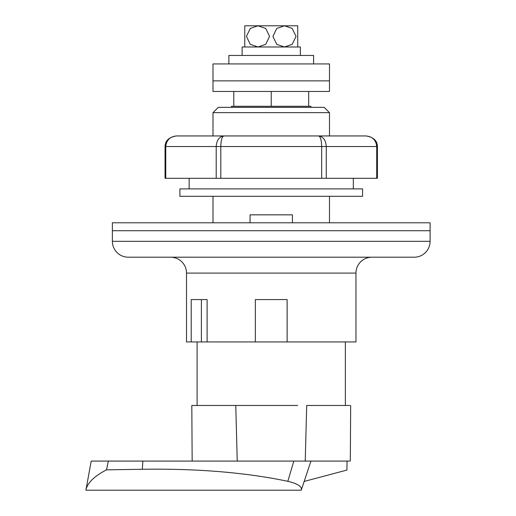 <?xml version="1.0" encoding="UTF-8"?>
<svg xmlns="http://www.w3.org/2000/svg" width="516" height="516" viewBox="0 0 516 516"><rect width="100%" height="100%" fill="white"/><g stroke="black" fill="none" stroke-linecap="round" stroke-linejoin="round"><path stroke-width="0.77" d="M297.713 405.473L235.773 405.473L237.237 461.078L192.952 461.078M310.954 107.347L310.954 106.29L231.523 106.29L231.523 107.347M192.158 461.078L191.81 405.473L235.773 405.473M255.356 341.934L255.356 299.57L287.122 299.57L287.122 341.934L197.106 341.934L197.106 405.473M345.372 341.934L345.372 405.473M349.79 405.479L306.704 405.473L305.233 461.078L349.519 461.078M347.055 461.078L346.9 470.076L304.163 481.441M191.81 405.505L192.984 405.473M310.954 461.078L301.247 490.2C302.299 486.659 297.822 483.698 287.825 481.305C245.635 472.475 197.138 468.464 142.332 469.27L142.861 461.078L305.233 461.078M308.684 91.461L308.684 106.29M271.235 91.461L271.235 106.29M233.793 91.461L233.793 106.29M212.992 112.643L218.287 107.347L324.19 107.347L329.485 112.643L212.992 112.643L212.992 135.94M250.06 222.783L250.06 214.843L292.417 214.843L292.417 222.783M414.213 257.207L128.265 257.207A15.886 15.886 0 0 1 112.378 241.32L430.099 241.32A15.886 15.886 0 0 1 414.213 257.207M170.628 257.207A15.886 15.886 0 0 1 186.515 273.093L186.515 341.934L201.388 341.934L201.388 299.57L207.11 299.57L191.223 299.57L191.223 341.934M371.849 257.207A15.886 15.886 0 0 0 355.963 273.093L355.963 341.934L287.122 341.934M212.992 196.312L212.992 222.783M329.485 112.643L329.485 135.94M329.485 196.312L329.485 222.783M430.099 241.32L430.099 230.729L112.378 230.729L112.378 241.32M207.11 299.57L207.11 341.934M430.099 230.729L112.378 230.729L112.378 222.783L430.099 222.783L430.099 230.729M165.765 178.304L165.055 178.304L165.055 146.531C165.178 140.726 168.984 137.198 176.466 135.94C170.009 136.617 166.442 140.146 165.765 146.531L165.765 178.304L216.21 178.304L216.21 146.531C216.694 140.146 219.242 136.617 223.854 135.94L366.012 135.94C372.468 136.617 376.035 140.146 376.712 146.531L326.267 146.531L326.267 178.304L376.712 178.304L376.712 146.531L377.422 146.531C377.299 140.726 373.494 137.198 366.012 135.94M377.422 146.531L377.422 178.304L376.712 178.304M326.267 178.304L321.681 178.304L321.681 146.531C321.487 140.146 320.468 136.617 318.624 135.94C323.235 136.617 325.783 140.146 326.267 146.531L220.796 146.531L220.796 178.304L321.681 178.304M220.796 178.304L216.21 178.304M176.446 135.94L223.854 135.94C222.009 136.617 220.99 140.146 220.796 146.531L165.055 146.531M362.58 196.312L179.897 196.312L179.897 188.895L362.58 188.895L362.58 196.312M329.485 91.461L212.992 91.461L212.992 63.926L329.485 63.926L329.485 80.87L212.992 80.87L329.485 80.87L329.485 91.461M313.599 63.926L313.599 55.451L228.878 55.451L228.878 63.926M300.364 55.451L300.364 46.982L242.114 46.982L242.114 55.451M244.765 46.982L244.765 25.8L258 25.8L265.701 28.432L269.565 36.359L265.734 44.324L258 46.982L250.279 44.337L246.435 36.372L250.286 28.445L258 25.8L247.938 25.8L297.713 25.8L297.713 46.982M284.477 46.982L276.77 44.35L272.912 36.423L276.744 28.457L284.477 25.8L292.198 28.445L296.042 36.41L292.191 44.337L284.477 46.982M142.332 469.27L106.522 469.844L108.334 461.078L142.861 461.078M301.247 490.2L85.901 490.2C87.281 483.021 94.157 476.236 106.522 469.844M85.901 490.2L91.197 461.078L108.334 461.078M355.963 273.093L186.515 273.093M293.817 461.078L287.825 481.305M350.667 405.492L350.319 461.078M353.318 188.895L353.318 178.304M189.159 188.895L189.159 178.304"/></g></svg>
